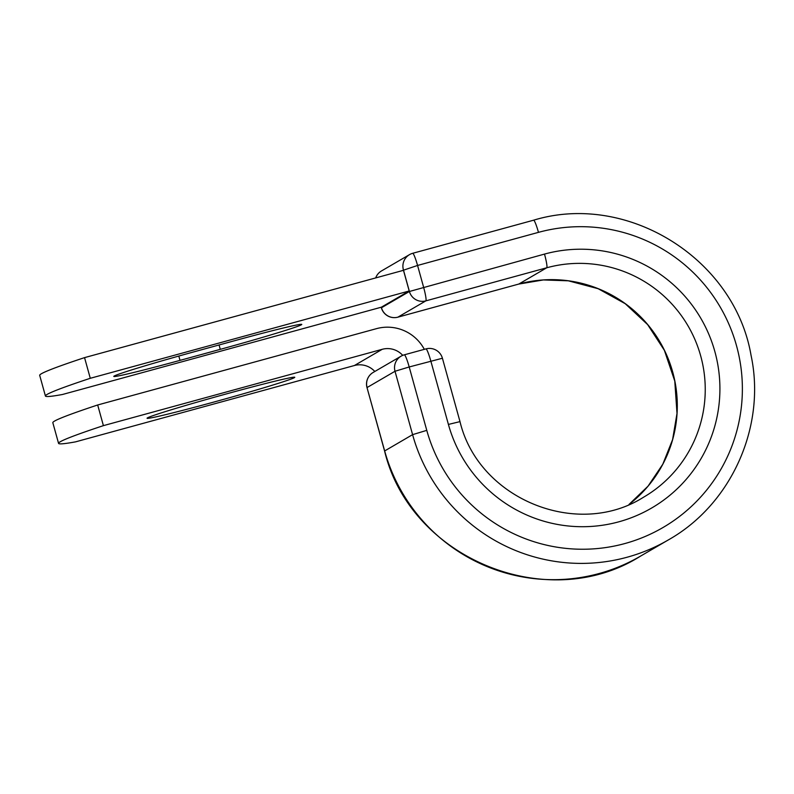 <?xml version="1.0" encoding="UTF-8"?>
<svg xmlns="http://www.w3.org/2000/svg" width="794" height="794" viewBox="0 0 794 794"><rect width="100%" height="100%" fill="white"/><g stroke="black" fill="none" stroke-linecap="round" stroke-linejoin="round"><path stroke-width="1.19" d="M114.187 376.038A76.641 2.263 -15.5 0 1 195.284 351.484L235.55 340.457A76.641 2.263 -15.5 0 1 301.77 324.428A76.641 2.263 -15.5 0 1 220.275 349.35L180.01 360.377A76.641 2.263 -15.5 0 1 113.79 376.406A76.641 2.263 -15.5 0 1 114.187 376.038M147.446 417.882A76.641 2.263 164.5 0 0 147.059 418.249A76.641 2.263 164.5 0 0 217.387 401.089A76.641 2.263 164.5 0 0 294.376 377.656A76.641 2.263 164.5 0 0 294.773 377.289A76.641 2.263 164.5 0 0 224.434 394.449A76.641 2.263 164.5 0 0 147.446 417.882M97.682 404.98L103.409 425.644A335.167 9.885 164.5 0 0 58.558 443.36L52.831 422.706A335.167 9.885 -15.5 0 1 97.682 404.98L376.515 328.647A41.834 41.546 -120.2 0 1 424.324 349.34M58.558 443.36A335.167 9.885 164.5 0 0 75.579 441.851L354.412 365.518A20.376 20.247 -120.2 0 1 374.808 371.483M103.409 425.644L382.242 349.3A20.376 20.247 -120.2 0 1 402.717 355.365M84.551 357.628L403.471 270.317L409.208 290.981L381.378 307.189L62.448 394.499A335.167 9.885 164.5 0 1 45.427 396.017A335.167 9.885 164.5 0 1 90.278 378.291L84.551 357.628A335.167 9.885 164.5 0 0 39.7 375.354L45.427 396.017M409.208 290.981L90.278 378.291M382.242 349.3L354.412 365.518M533.548 220.216A13.409 1.499 74.7 0 1 533.598 220.196C627.062 191.711 734.519 258.487 751.035 355.255C766.329 426.408 731.453 504.369 668.35 539.92L640.411 556.197A174.958 173.797 -120.2 0 1 384.653 450.923L367.007 387.601L384.584 450.992L412.592 434.646L395.015 371.264L367.076 387.541A13.409 13.319 59.8 0 1 373.17 372.436A13.409 13.409 0 0 0 367.007 387.601M668.35 539.92A174.958 173.797 -120.2 0 1 412.592 434.646L426.775 430.358L409.198 366.967L395.015 371.264A13.409 13.319 59.8 0 1 404.285 354.829A13.409 1.499 -105.3 0 1 404.325 354.819A13.409 13.409 0 0 0 401.109 356.159L373.17 372.436M442.417 358.243L409.198 366.967A13.409 1.499 -105.3 0 0 404.325 354.819L425.951 348.894A13.409 1.499 -105.3 0 0 425.912 348.913A13.409 1.499 -105.3 0 1 430.824 361.052L448.412 424.433L459.994 421.624L442.417 358.243A13.409 13.409 0 0 0 425.951 348.894M381.547 270.913A13.409 13.409 0 0 0 375.691 277.92A13.409 13.319 59.8 0 1 381.547 270.913L409.486 254.646A13.409 13.319 59.8 0 1 412.652 253.316A13.409 1.499 74.7 0 1 412.691 253.296L533.598 220.196A13.409 1.499 74.7 0 1 538.471 232.354A161.549 160.477 -120.2 0 1 736.475 345.569A161.549 160.477 -120.2 0 1 624.779 543.572A161.549 160.477 -120.2 0 1 426.775 430.358M448.412 424.433A138.98 138.057 -120.2 0 0 618.744 521.837A138.98 138.057 -120.2 0 0 714.838 351.494A138.98 138.057 -120.2 0 0 544.495 254.09A13.409 1.499 74.7 0 1 546.738 267.776A125.581 124.737 -120.2 0 1 695.326 340.467A125.581 124.737 -120.2 0 1 643.497 497.252C577.03 539.334 478.474 498.92 459.994 421.624M381.319 307.209L381.467 307.754L409.406 291.487L403.382 269.742A13.409 13.319 59.8 0 1 409.486 254.646A13.409 13.409 0 0 1 412.691 253.296A13.409 1.499 74.7 0 1 417.565 265.454L423.599 287.19A13.409 1.499 74.7 0 1 425.842 300.876L546.738 267.776L518.8 284.053A125.581 124.737 -120.2 0 1 663.973 349.33A125.581 124.737 -120.2 0 1 628.997 504.468L648.043 486.166L662.801 464.222L672.597 439.608L677.004 413.446L674.781 381.1L664.38 350.343L647.646 324.617L625.225 303.695L598.16 288.708L568.306 280.808L543.354 279.945L518.76 284.073A13.409 1.499 74.7 0 1 518.76 284.073A13.409 1.499 74.7 0 1 518.72 284.083M518.8 284.053L397.903 317.153A13.409 1.499 74.7 0 1 397.863 317.173L518.76 284.073M538.471 232.354L417.565 265.454L401.446 270.873M544.495 254.09L409.406 291.487A13.409 13.319 59.8 0 0 425.842 300.876L397.903 317.153A13.409 13.319 59.8 0 1 381.467 307.754L381.398 307.824A13.409 13.409 0 0 0 397.863 317.173M220.275 349.35L219.065 344.973M180.01 360.377L178.809 356.049M640.411 556.197C547.443 614.943 410.29 558.51 384.584 450.992M381.398 307.824L381.239 307.228"/></g></svg>

